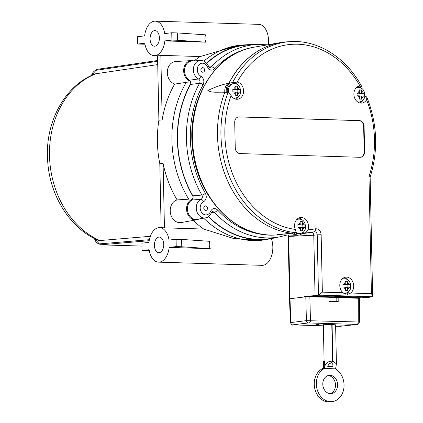 <?xml version="1.0" encoding="UTF-8"?>
<svg xmlns="http://www.w3.org/2000/svg" width="423" height="423" viewBox="0 0 423 423"><rect width="100%" height="100%" fill="white"/><g stroke="black" fill="none" stroke-linecap="round" stroke-linejoin="round"><path stroke-width="0.63" d="M205.589 205.864A2.3 1.84 -96.6 0 1 207.476 208.079A2.3 1.84 -96.6 0 1 205.895 210.443A2.3 1.84 -96.6 0 1 203.807 208.37A2.3 1.84 -96.6 0 1 205.372 205.869A2.3 1.84 -96.6 0 1 205.589 205.864M202.691 67.648A2.3 1.84 -96.6 0 1 204.584 69.864A2.3 1.84 -96.6 0 1 203.003 72.227A2.3 1.84 -96.6 0 1 200.909 70.155A2.3 1.84 -96.6 0 1 202.474 67.654A2.3 1.84 -96.6 0 1 202.691 67.648M154.908 46.197A7.82 4.653 91.8 0 1 154.501 46.213A7.82 4.653 91.8 0 1 150.091 38.25A7.82 4.653 91.8 0 1 154.987 30.578A7.82 4.653 91.8 0 1 159.402 38.197A7.82 4.653 91.8 0 1 154.908 46.197M159.233 252.695A7.82 4.653 91.8 0 1 158.826 252.711A7.82 4.653 91.8 0 1 154.416 244.748A7.82 4.653 91.8 0 1 159.312 237.076A7.82 4.653 91.8 0 1 163.727 244.695A7.82 4.653 91.8 0 1 159.233 252.695M210.263 248.682L181.774 246.768L181.62 239.423L210.109 241.337C208.893 243.701 208.946 246.149 210.263 248.682L169.179 247.407A17.253 10.263 91.8 0 1 158.535 262.138A17.253 10.263 91.8 0 1 149.113 249.718L142.059 250.532L149.287 250.717M142.059 250.532L141.906 243.193L148.959 242.379A17.253 10.263 91.8 0 1 158.71 227.685A17.253 10.263 91.8 0 1 159.603 227.648A17.253 10.263 91.8 0 1 169.026 240.068L176.079 239.254L181.62 239.423M158.535 262.138L262.038 265.343A17.253 10.263 -88.2 0 0 271.392 256.428A17.253 10.263 -88.2 0 0 271.344 238.635M203.706 229.039L233.649 238.519L260.843 240.354M159.603 227.648L163.743 227.775A17.253 10.263 91.8 0 1 164.441 227.838L203.722 229.055A98.511 78.879 83.4 0 1 193.269 220.431M194.189 60.886A98.511 78.879 83.4 0 1 200.111 56.555L160.83 55.344A17.253 10.263 91.8 0 1 158.35 55.767L154.21 55.64A17.253 10.263 91.8 0 1 144.788 43.225L137.734 44.034L144.962 44.219M203.828 61.187A98.094 78.546 -96.6 0 1 241.306 45.092L238.487 45.335L200 56.629M268.282 44.711A17.253 10.263 -88.2 0 0 258.776 24.354L155.278 21.15A17.253 10.263 91.8 0 1 164.695 33.57L171.754 32.756L177.295 32.925L205.784 34.839C204.568 37.203 204.621 39.651 205.938 42.184L164.854 40.909A17.253 10.263 91.8 0 1 154.21 55.64M137.734 44.034L137.581 36.695L144.634 35.881A17.253 10.263 91.8 0 1 155.278 21.15M276.637 237.414A97.787 78.303 -96.6 0 1 270.731 238.741L265.575 239.645A98.094 78.546 -96.6 0 1 263.762 239.936A98.094 78.546 -96.6 0 1 203.664 218.173M241.306 45.092A98.094 78.546 -96.6 0 1 243.14 44.96L248.364 44.664A97.787 78.303 -96.6 0 1 254.419 44.616M206.567 63.175A97.787 78.303 -96.6 0 1 248.364 44.664M270.731 238.741A97.787 78.303 -96.6 0 1 208.349 216.676M192.021 200.01A8705.366 5402.159 71.4 0 1 200.973 199.323A9.629 7.709 83.4 0 0 196.595 210.67A9.629 7.709 83.4 0 0 205.456 217.856L197.092 219.32A10.12 8.106 -96.6 0 1 187.833 211.997A10.12 8.106 -96.6 0 1 192.021 200.01L193.279 197.007A97.787 78.303 -96.6 0 1 190.895 83.289L190.535 84.452L199.571 83.294A2.855 1.142 29.2 0 1 203.114 84.806C204.568 81.179 203.823 78.297 200.872 76.166A6.779 5.425 -96.6 0 1 198.599 65.295A6.779 5.425 -96.6 0 1 207.503 66.971C209.507 70.403 211.875 71.027 214.625 68.838A94.149 75.389 -96.6 0 1 244.864 49.549M198.974 218.992A10.586 8.476 -96.6 0 1 196.669 219.833L181.203 222.54A11.5 9.211 -96.6 0 1 170.443 213.139A11.5 9.211 -96.6 0 1 177.115 199.936A11.5 9.211 -96.6 0 1 177.195 199.92L188.721 199.18A98.094 78.546 -96.6 0 1 186.273 82.348A21343.861 5530.27 -29 0 0 188.716 81.951M232.867 90.564L232.803 89.19L235.183 89.253L234.982 86.054L237.218 86.118L237.398 89.322L239.899 89.412L239.957 92.161L237.456 92.071L237.414 95.297L235.172 95.233L235.241 92.003L232.862 91.944L232.867 90.564M357.075 94.408L357.012 93.034L359.391 93.092L359.19 89.898L361.427 89.962L361.607 93.16L364.108 93.256L364.166 96.005L361.665 95.915L361.623 99.141L359.381 99.077L359.45 95.847L357.07 95.788L357.075 94.408M342.974 285.657L342.916 284.288L345.295 284.346L345.089 281.152L347.331 281.216L347.51 284.415L350.011 284.505L350.07 287.259L347.569 287.169L347.521 290.395L345.284 290.326L345.353 287.101L342.968 287.037L342.974 285.657M297.935 226.019L297.882 224.65L300.235 224.713L300.044 221.515L302.26 221.583L302.45 224.782L304.914 224.872L304.972 227.627L302.508 227.532L302.45 230.762L300.235 230.694L300.288 227.463L297.94 227.4L297.935 226.019M342.181 278.953A7.27 5.822 -96.6 0 1 342.35 278.931L343.555 278.794A7.27 5.822 83.4 0 0 341.821 279.344M343.391 293.086A7.27 5.822 83.4 0 0 345.221 293.234L344.015 293.377A7.27 5.822 -96.6 0 1 343.804 293.393M227.373 92.267A7.27 5.822 -96.6 0 1 227.236 90.876A7.27 5.822 -96.6 0 1 232.243 83.833L233.448 83.696A7.27 5.822 83.4 0 0 228.436 90.739A7.27 5.822 83.4 0 0 228.621 92.362M233.295 97.999A7.27 5.822 83.4 0 0 235.114 98.141L233.908 98.279A7.27 5.822 -96.6 0 1 233.734 98.295M356.277 87.704A7.27 5.822 -96.6 0 1 356.452 87.677L357.657 87.54A7.27 5.822 83.4 0 0 355.917 88.095M357.504 101.843A7.27 5.822 83.4 0 0 359.323 101.985L358.112 102.123A7.27 5.822 -96.6 0 1 357.943 102.139M296.967 219.315A7.27 5.822 -96.6 0 1 297.142 219.294L298.347 219.151A7.27 5.822 83.4 0 0 296.613 219.706M295.915 232.174A7.27 5.822 83.4 0 0 300.013 233.596L298.807 233.734A7.27 5.822 -96.6 0 1 295.222 232.729M345.818 294.297A8.65 6.927 83.4 0 0 347.22 293.425A8.65 6.927 83.4 0 0 348.901 291.421M350.778 293.017L347.51 294.36L343.005 292.774A8.65 6.927 -96.6 0 1 339.949 283.5A8.65 6.927 -96.6 0 1 345.755 277.15A8.65 6.927 -96.6 0 1 353.194 282.945A8.65 6.927 -96.6 0 1 350.778 293.017L371.431 293.652L372.637 296.074L372.145 296.756L369.015 297.332L357.477 298.136M347.553 279.725A8.65 6.927 83.4 0 0 344.005 277.647M337.586 384.697A9.2 7.371 -96.6 0 1 331.246 393.612A9.2 7.371 -96.6 0 1 322.871 385.311A9.2 7.371 -96.6 0 1 329.136 375.328A9.2 7.371 -96.6 0 1 337.586 384.697M330.194 393.639A9.2 7.371 83.4 0 0 335.502 384.941A9.2 7.371 83.4 0 0 328.111 375.539M340.155 325.107L342.725 325.113L340.155 325.107M316.499 324.372L319.069 324.378L316.499 324.372M306.146 324.055L308.721 324.06L306.146 324.055M324.007 368.533L323.854 361.401L323.299 361.533L323.442 368.433L335.624 368.835A11.5 6.842 91.8 0 1 335.968 366.72L336.422 363.801L332.853 361.205A11.5 6.842 -88.2 0 0 331.785 362.897L333.054 364.8L332.938 366.63L327.762 366.466C328.385 364.478 329.628 363.283 331.489 362.886A2.353 1.475 -34.8 0 1 331.785 362.897L331.775 362.363M335.624 368.835L335.629 368.999A17.253 13.816 -96.6 0 1 343.941 387.568A17.253 13.816 -96.6 0 1 332.166 401.612A17.253 13.816 -96.6 0 1 316.896 388.499A17.253 13.816 -96.6 0 1 324.388 368.491A11.5 6.842 91.8 0 1 324.732 366.376L324.621 361.311L323.854 361.401M331.489 362.886A11.5 6.842 91.8 0 1 332.557 361.2C328.676 360.972 326.07 362.696 324.732 366.376M332.875 363.711L332.938 366.63M332.557 361.2L331.791 324.489L323.336 324.732L324.108 361.443M323.436 368.227A17.253 13.816 83.4 0 0 314.654 388.002A17.253 13.816 83.4 0 0 330.088 401.85L332.166 401.612M331.791 324.531L332.087 324.494L332.853 361.205M299.273 234.982L297.919 235.22A8.65 6.927 -96.6 0 1 296.787 235.299L276.933 234.675L293.795 233.031A96.084 76.938 -96.6 0 1 293.684 233.02A1615.326 181.705 -1.4 0 1 295.487 232.676C296.105 232.322 296.031 231.238 295.259 229.419A8.65 6.927 -96.6 0 1 300.547 217.512A8.65 6.927 -96.6 0 1 307.024 221.166A8.65 6.927 -96.6 0 1 307.955 229.811L304.581 232.957A1615.326 138.379 -3.5 0 1 302.545 233.295A96.084 76.938 -96.6 0 1 302.434 233.3A8.571 6.863 -96.6 0 1 299.273 234.982A8.571 6.863 -96.6 0 1 293.795 233.031M296.787 235.299A8.65 6.927 -96.6 0 1 292.399 233.269A96.164 77.002 83.4 0 1 224.862 92.309C218.908 91.78 211.907 93.16 207.857 90.511C214.836 87.117 221.864 84.653 228.954 83.114L230.429 83.008A96.084 76.938 -96.6 0 1 230.482 82.897A1615.326 809.315 128.7 0 1 232.544 82.617L237.176 82.088A8.65 6.927 -96.6 0 1 243.579 90.808A8.65 6.927 -96.6 0 1 237.626 99.241A8.65 6.927 -96.6 0 1 231.117 95.54L228.203 92.251A1615.326 835.388 126 0 1 226.252 92.288A96.084 76.938 -96.6 0 1 226.3 92.166A8.571 6.863 -96.6 0 1 230.429 83.008M226.3 92.166L224.862 92.309A8.65 6.927 -96.6 0 1 229.017 83.098M288.349 235.035L288.687 236.415L313.776 235.22L315.045 295.661L307.468 296.126L360.687 297.771M343.005 292.774L322.352 292.134L318.487 295.095L315.045 295.661L369.015 297.332M304.581 232.957A95.968 76.849 83.4 0 0 312.571 232.095A95.968 76.849 83.4 0 0 314.263 231.772C315.97 231.704 316.959 232.724 317.224 234.844L313.776 235.22C313.591 233.448 312.787 232.481 311.354 232.306M288.687 236.415L288.185 236.542L289.491 298.855L289.993 298.733L288.687 236.415M364.89 96.539A1615.326 849.262 -122.7 0 0 366.064 96.518L366.847 97.19L366.572 99.733A8.65 6.927 -96.6 0 1 361.834 103.085A8.65 6.927 -96.6 0 1 353.961 95.286A8.65 6.927 -96.6 0 1 359.851 85.895A8.65 6.927 -96.6 0 1 359.936 85.89C361.506 85.943 361.966 86.181 361.311 86.599A1615.326 832.009 -125.6 0 0 359.534 86.889A96.084 76.938 -96.6 0 1 359.592 87.006A8.571 6.863 -96.6 0 1 361.411 88.333M302.545 233.295A8.65 6.927 83.4 0 0 303.693 231.778M302.345 220.087A8.65 6.927 83.4 0 0 298.797 218.009M235.812 99.151A8.65 6.927 83.4 0 0 238.789 96.322M237.446 84.632A8.65 6.927 83.4 0 0 233.337 82.464M359.534 86.889A8.65 6.927 83.4 0 0 358.107 86.398M360.021 102.995A8.65 6.927 83.4 0 0 362.997 100.166M302.244 233.48A96.164 77.002 83.4 0 0 309.308 232.666L314.289 231.767A2.855 1.703 78.5 0 1 314.263 231.772M366.572 99.733A93.118 74.564 -96.6 0 1 368.978 176.46L370.136 177.105C378.448 150.445 377.348 123.807 366.847 97.19M302.9 227.548L302.847 225.115L300.261 225.031L300.103 221.816M300.235 224.713L297.898 224.962M300.378 230.694L300.319 227.786L302.508 227.532M302.45 224.782L300.261 225.031M304.914 224.872L302.847 225.115M302.26 221.583L300.193 221.821M347.96 287.18L347.907 284.748L345.321 284.668L345.152 281.454M345.295 284.346L342.931 284.594M345.438 290.331L345.38 287.423L347.569 287.169M347.51 284.415L345.321 284.668M350.011 284.505L347.907 284.748M347.331 281.216L345.253 281.454M362.056 95.926L362.003 93.494L359.418 93.414L359.249 90.199M359.391 93.092L357.033 93.34M359.539 99.077L359.476 96.169L361.665 95.915M361.607 93.16L359.418 93.414M364.108 93.256L362.003 93.494M361.427 89.962L359.349 90.205M237.848 92.087L237.8 89.65L235.209 89.57L235.04 86.355M235.183 89.253L232.824 89.496M235.331 95.233L235.267 92.325L237.456 92.071M237.398 89.322L235.209 89.57M239.899 89.412L237.8 89.65M237.218 86.118L235.14 86.361M360.475 157.293A5.705 4.568 83.4 0 0 364.187 151.799L363.653 126.466A5.705 4.568 83.4 0 0 358.953 120.634L238.741 116.917A5.705 4.568 83.4 0 0 238.429 116.917M364.092 126.419L364.621 151.746A5.705 4.568 -96.6 0 1 360.692 157.271A5.705 4.568 -96.6 0 1 360.158 157.298L239.952 153.575A5.705 4.568 -96.6 0 1 235.246 147.743L234.717 122.416A5.705 4.568 -96.6 0 1 238.646 116.885A5.705 4.568 -96.6 0 1 239.18 116.864L359.391 120.587A5.705 4.568 -96.6 0 1 364.092 126.419L363.653 126.466M232.544 82.617A95.968 76.849 83.4 0 1 290.622 41.623C318.059 39.773 346.167 57.602 361.612 86.266L361.311 86.599M328.914 297.454L338.157 297.538L338.199 301.673L328.957 301.388L328.914 297.253L305.803 296.793L289.993 298.733L290.834 322.553L290.405 322.659L289.491 298.855M304.555 296.946L304.544 296.481L307.468 296.126M357.477 298.12L304.544 296.481M359.481 298.3L338.157 297.538M332.087 324.494L335.608 324.822L336.422 363.801M359.481 298.321L359.381 322.152L358.228 321.993A2.3 1.369 91.8 0 1 356.906 324.404L339.907 326.313L335.635 326.196M358.323 298.162L358.228 321.993L306.4 320.645A2.3 1.888 83 0 0 308.346 322.95L356.906 324.404M309.853 296.666L310.45 320.512A2.3 1.369 91.8 0 1 309.128 322.923M336.83 301.631L336.787 297.697M161.142 227.696L159.804 163.696A98.511 78.879 -96.6 0 1 158.895 120.243L157.541 55.746M157.726 64.603L95.54 73.803M95.535 73.792C64.349 85.182 44.394 123.347 47.714 161.665C49.935 195.965 70.181 228.367 98.009 240.232L99.891 240.56L150.339 236.298M190.588 81.422A10.586 8.476 -96.6 0 1 183.672 70.144A10.586 8.476 -96.6 0 1 191.355 60.611A10.586 8.476 -96.6 0 1 193.792 60.907M196.669 219.833A10.586 8.476 -96.6 0 1 186.76 211.146A10.586 8.476 -96.6 0 1 192.967 199.022M186.273 82.348L174.768 84.087A11.5 9.211 -96.6 0 1 174.688 84.061A11.5 9.211 -96.6 0 1 167.334 71.757A11.5 9.211 -96.6 0 1 175.677 61.494L191.355 60.611M159.804 163.696L163.088 163.315A98.511 78.879 83.4 0 0 177.115 199.936M164.441 227.838L163.088 163.315M164.854 40.909L171.907 40.1L177.449 40.27L177.295 32.925M177.449 40.27L205.938 42.184M171.907 40.1L171.754 32.756M169.179 247.407L176.232 246.593L181.774 246.768M176.232 246.593L176.079 239.254M158.895 120.243L162.178 119.862L160.83 55.344M174.688 84.061A98.511 78.879 83.4 0 0 162.178 119.862M193.279 197.007L192.872 195.823A97.496 78.07 -96.6 0 1 190.535 84.452M211.378 212.928L214.477 212.277A97.004 77.673 83.4 0 0 279.048 236.996L270.683 238.456A97.496 78.07 -96.6 0 1 208.56 216.523M206.752 63.376A97.496 78.07 -96.6 0 1 248.386 44.954L256.861 44.478A97.004 77.673 83.4 0 0 211.431 66.845L208.973 66.903M266.21 234.781A94.149 75.389 -96.6 0 1 217.581 209.998C214.741 207.635 212.388 208.116 210.527 211.426A6.779 5.425 -96.6 0 1 201.686 212.552A6.779 5.425 -96.6 0 1 203.505 201.808C206.371 199.857 206.995 197.018 205.388 193.295A2.855 0.82 149.9 0 1 201.914 195.066L192.872 195.823M214.625 68.838A2.855 1.406 42.7 0 0 211.431 66.845L210.062 67.506C209.686 67.706 209.136 67.215 208.423 66.03C206.413 62.197 203.727 60.362 200.359 60.537A9.629 7.709 83.4 0 0 193.427 68.436A9.629 7.709 83.4 0 0 198.45 78.974A8705.366 5064.907 111.9 0 1 189.515 80.201L190.895 83.289M189.515 80.201A10.12 8.106 -96.6 0 1 184.618 69.081A10.12 8.106 -96.6 0 1 191.883 61.012L200.359 60.537M210.527 211.426A2.855 0.962 22 0 1 211.479 212.69L212.547 211.553L214.477 212.277A2.855 1.142 137.6 0 0 217.581 209.998M200.872 76.166A2.855 1.507 -62.8 0 1 198.45 78.974C199.979 80.037 200.354 81.475 199.571 83.294A97.004 77.673 83.4 0 0 201.914 195.066C202.77 196.928 202.458 198.345 200.973 199.323A2.855 1.65 -114.8 0 1 203.505 201.808M208.423 66.03A2.855 0.608 156.5 0 1 207.503 66.971M233.776 89.205A3.59 2.871 -96.6 0 1 235.146 87.408M237.361 87.323A3.59 2.871 -96.6 0 1 239.101 89.369M239.159 92.124A3.59 2.871 -96.6 0 1 237.499 94.07M235.278 93.848A3.59 2.871 -96.6 0 1 233.834 91.96M233.48 83.691A7.27 5.822 83.4 0 0 233.443 83.696C238.424 83.468 240.798 86.63 240.565 93.187C239.688 96.021 237.869 97.671 235.109 98.141M357.985 93.049A3.59 2.871 -96.6 0 1 359.354 91.252M361.565 91.167A3.59 2.871 -96.6 0 1 363.309 93.213M363.368 95.968A3.59 2.871 -96.6 0 1 361.707 97.914M359.487 97.692A3.59 2.871 -96.6 0 1 358.043 95.804M357.689 87.535A7.27 5.822 83.4 0 0 357.652 87.54C362.633 87.312 365.007 90.474 364.774 97.031C363.896 99.865 362.077 101.515 359.317 101.985M343.888 284.304A3.59 2.871 -96.6 0 1 345.253 282.501M347.468 282.416A3.59 2.871 -96.6 0 1 349.213 284.468M349.271 287.222A3.59 2.871 -96.6 0 1 347.611 289.168M345.39 288.946A3.59 2.871 -96.6 0 1 343.947 287.058M343.587 278.789A7.27 5.822 83.4 0 0 343.555 278.794C348.536 278.561 350.91 281.729 350.678 288.285C349.795 291.119 347.976 292.769 345.221 293.234M298.68 224.666A3.59 2.871 -96.6 0 1 300.193 222.784M302.408 222.852A3.59 2.871 -96.6 0 1 304.005 224.83M304.063 227.579A3.59 2.871 -96.6 0 1 302.551 229.462M300.33 229.393A3.59 2.871 -96.6 0 1 298.738 227.415M298.379 219.151A7.27 5.822 83.4 0 0 298.347 219.151C303.323 218.924 305.697 222.091 305.469 228.642C304.586 231.476 302.768 233.131 300.013 233.596M254.117 47.186C215.413 52.886 186.982 99.537 192.439 147.167C196.182 196.584 235.452 238.424 275.759 234.977A94.62 75.765 -96.6 0 1 193.184 149.351A94.62 75.765 -96.6 0 1 254.117 47.186L280.116 42.644A96.158 76.997 83.4 0 0 228.954 83.114M322.352 292.134L321.152 234.728L317.224 234.844L318.487 295.095L372.145 296.756M229.076 83.093A96.158 76.997 -96.6 0 1 287.376 41.808L280.116 42.644A96.158 76.997 83.4 0 1 283.733 42.12M228.203 92.251A95.968 76.849 83.4 0 0 295.487 232.676M321.152 234.728C320.634 230.625 318.725 228.642 315.421 228.78A2.855 1.703 78.5 0 1 314.289 231.767L314.315 231.762M315.421 228.78A93.118 74.564 -96.6 0 1 307.955 229.811M368.978 176.46L371.431 293.652M295.259 229.419A93.118 74.564 -96.6 0 1 231.117 95.54M364.621 151.746L364.187 151.799M239.18 116.864L238.741 116.917M359.391 120.587L358.953 120.634M237.176 82.088A93.118 74.564 -96.6 0 1 359.936 85.89M305.803 296.793L306.4 320.645L290.834 322.553A2.3 1.888 -97 0 0 292.779 324.859L308.346 322.95M292.811 324.869A2.3 1.369 91.8 0 1 292.69 324.875L323.362 325.821L292.779 324.859M339.907 326.313A2.3 1.792 83.8 0 0 340.108 326.307A2.3 1.792 83.8 0 0 340.304 326.27M91.453 75.521A10.12 6.022 91.8 0 1 96.328 70.26A0.92 0.735 -98.3 0 1 96.936 69.372L157.642 60.505L97.041 69.367A0.92 0.735 -98.3 0 0 96.936 69.372L91.188 75.643M96.328 70.26L157.657 61.303M94.202 238.419L100.262 244.817A11.04 6.567 -88.2 0 0 100.716 244.801A0.92 0.74 -94.8 0 1 99.965 243.86A10.12 6.022 91.8 0 1 94.466 238.556M149.382 239.688L99.965 243.86M141.969 246.08L100.716 244.801L149.192 240.708M99.891 240.56A88.153 70.588 -96.6 0 1 49.502 155.558A88.153 70.588 -96.6 0 1 96.396 73.565M205.388 193.295A94.149 75.389 -96.6 0 1 203.114 84.806M287.867 235.019L288.185 236.542M290.622 41.623L287.376 41.808M370.141 177.068L372.637 296.074M275.759 234.977L279.603 234.76M290.405 322.659C291.775 324.795 292.536 325.536 292.69 324.875M357.213 324.452L340.103 326.307L335.635 326.202M357.208 324.452C358.101 324.552 358.826 323.78 359.381 322.146M141.969 246.107L100.262 244.817M263.762 239.936L260.843 240.359M205.456 217.856C207.598 217.792 209.602 216.068 211.479 212.69M279.048 236.996L287.228 234.998M267.791 44.796L256.861 44.478"/></g></svg>
